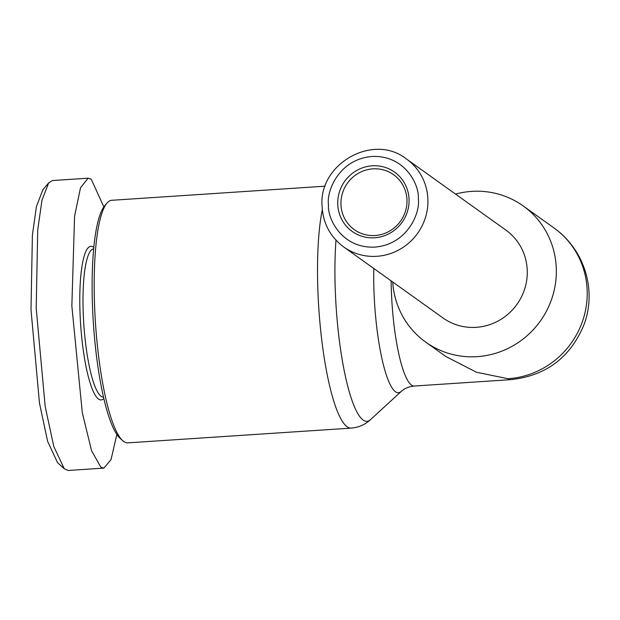 <?xml version="1.0" encoding="UTF-8"?>
<svg xmlns="http://www.w3.org/2000/svg" width="620" height="620" viewBox="0 0 620 620"><rect width="100%" height="100%" fill="white"/><g stroke="black" fill="none" stroke-linecap="round" stroke-linejoin="round"><path stroke-width="0.93" d="M103.866 206.917L91.21 179.211L88.125 178.188L52.475 180.544L48.686 182.846L41.966 200.306L37.719 230.004L36.2 308.249L45.167 406.394L53.808 446.524L64.286 468.774L68.2 470.471L103.85 468.115L111.042 459.645L116.824 434.442M48.686 182.846L42.795 189.859L36.402 206.662L32.395 235.158L31 309.69L39.471 403.093L47.601 441.285L57.52 462.597L64.286 468.774M325.221 186.178L111.74 200.291A121.559 24.335 86.2 0 0 106.942 203.174A121.559 24.335 86.2 0 0 94.496 303.521A121.559 24.335 86.2 0 0 122.644 440.642A121.559 24.335 86.2 0 0 127.774 442.874L351.106 428.11A121.559 24.335 -93.8 0 1 317.828 288.757A121.559 24.335 -93.8 0 1 322.315 209.669M106.942 203.174L104.586 205.979A118.854 23.793 86.2 0 0 92.419 304.094A118.854 23.793 86.2 0 0 119.939 438.17L122.644 440.642M93.682 248.86A74.284 14.872 86.2 0 0 83.189 311.938A74.284 14.872 86.2 0 0 103.478 397.102M93.814 247.45A76.989 15.415 86.2 0 0 79.988 311.713A76.989 15.415 86.2 0 0 103.796 398.482M455.537 194.099A83.739 80.964 125.6 0 1 471.696 191.386A83.739 80.964 125.6 0 1 523.14 205.902A83.739 80.964 125.6 0 1 552.653 296.089A83.739 80.964 125.6 0 1 477.183 356.655A83.739 80.964 125.6 0 1 425.739 342.139A83.739 80.964 125.6 0 1 392.7 281.992M391.142 280.883A83.739 16.763 -93.8 0 0 391.344 290.036A83.739 16.763 -93.8 0 0 414.261 386.035L510.834 379.649A83.739 16.763 -93.8 0 1 508.051 378.727L476.501 372.256L445.803 356.485L425.739 342.139M476.207 327.337A54.025 52.235 125.6 0 1 443.021 317.967L343.666 246.938A54.025 52.235 125.6 0 0 376.851 256.3A54.025 52.235 125.6 0 0 427.901 199.501A54.025 52.235 125.6 0 0 406.511 159.038L505.858 230.074A54.025 52.235 125.6 0 1 524.9 288.254A54.025 52.235 125.6 0 1 476.207 327.337M375.069 235.507A33.767 32.643 -54.4 0 0 406.976 200.004A33.767 32.643 -54.4 0 0 393.599 174.716A33.767 32.643 -54.4 0 0 372.86 168.865A33.767 32.643 -54.4 0 0 340.954 204.368A33.767 32.643 -54.4 0 0 354.322 229.656A33.767 32.643 -54.4 0 0 375.069 235.507M409.053 199.431A36.464 35.255 125.6 0 1 374.596 237.77A36.464 35.255 125.6 0 1 337.753 204.143A36.464 35.255 125.6 0 1 372.209 165.804A36.464 35.255 125.6 0 1 409.053 199.431M88.125 178.188L80.515 187.751L74.586 216.124L71.85 305.892L82.297 412.726L91.543 450.632L100.766 467.093L103.85 468.115M351.106 428.11C358.515 427.521 364.986 424.7 370.52 419.647A115.87 23.196 -93.8 0 1 335.219 288.533A115.87 23.196 -93.8 0 1 335.994 240.196M418.299 198.819C420.538 211.955 408.115 244.288 374.906 247.101C341.659 248.682 327.143 218.124 328.507 204.755C326.267 191.619 338.69 159.286 371.899 156.472C405.147 154.892 419.663 185.442 418.299 198.819M414.261 386.035C408.898 386.562 404.542 388.368 401.194 391.46A89.427 17.902 -93.8 0 1 373.945 290.261A89.427 17.902 -93.8 0 1 373.806 268.483M508.051 378.727A83.739 80.964 -54.4 0 0 587.179 290.679A83.739 80.964 125.6 0 0 554.017 227.974L523.14 205.902M406.511 159.038C373.325 132.517 318.262 164.06 322.09 206.228C322.966 223.161 330.158 236.731 343.666 246.938M401.194 391.46L370.52 419.647M510.834 379.649C546.375 375.743 570.857 357.159 584.296 323.911C596.742 289.811 584.544 249.783 554.017 227.974"/></g></svg>
